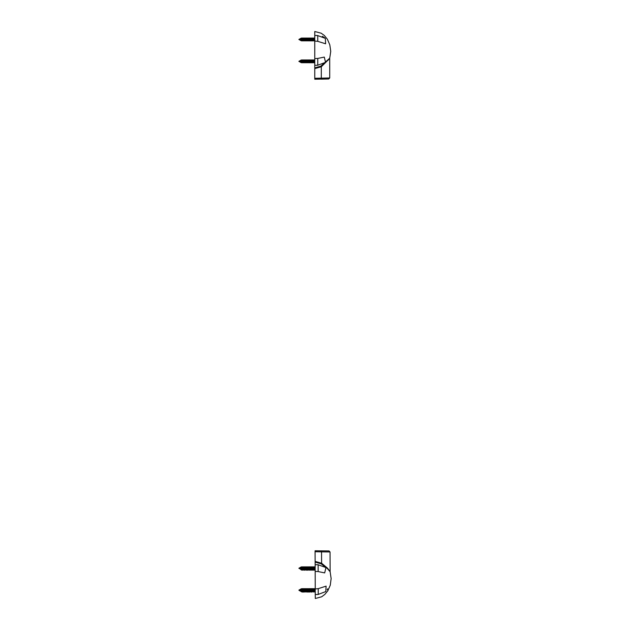 <?xml version="1.0" encoding="UTF-8"?>
<svg xmlns="http://www.w3.org/2000/svg" width="630" height="630" viewBox="0 0 630 630"><rect width="100%" height="100%" fill="white"/><g stroke="black" fill="none" stroke-linecap="round" stroke-linejoin="round"><path stroke-width="0.94" d="M299.337 590.617L300.88 591.247M300.904 591.476L301.715 591.916L301.715 591.302M302.061 591.57L302.329 592.035L302.329 591.483M303.006 591.57L302.739 592.035L302.739 591.184M303.156 591.57L303.424 592.035L303.424 591.483M304.093 591.57L303.833 592.035L303.833 591.184M305.188 591.57L304.518 592.027L304.518 591.483M304.518 592.027L304.928 591.184M306.282 591.57L305.613 592.027L305.613 591.483M305.613 592.027L306.015 591.184M306.448 591.57L306.708 592.019L306.7 591.483M306.708 592.019L307.369 591.57L307.117 592.019L307.109 591.184M308.464 591.57L307.802 592.019L307.794 591.483M308.212 592.011L308.204 591.184M308.637 591.57L308.897 592.011L308.889 591.483M308.897 592.011L309.55 591.57L309.306 592.011L309.298 591.184M310.275 590.979L309.936 591.57L309.936 588.688L310.645 591.57L309.984 592.003L309.984 591.483M309.984 592.003L310.393 591.184M310.834 591.57L311.078 592.003L311.078 591.483M311.37 590.979L311.031 591.57L311.031 588.688L311.488 591.184M311.929 591.57L312.173 591.995L312.173 591.483M312.173 591.995L312.582 591.184M313.677 591.184L313.677 591.995L313.921 591.57L313.267 591.995L313.267 591.483M314.654 590.979L314.307 591.57L314.307 588.688L315.008 591.57L314.362 591.987L314.362 591.483M315.26 591.57L314.772 591.987L314.772 591.184M299.478 568.591L300.817 569.331M301.62 569.268L301.628 570.04L300.801 569.567M301.967 569.693L302.243 570.158L302.243 569.693M302.243 570.158L302.935 569.654L302.652 570.158L302.644 569.15M304.03 569.654L303.747 570.15L303.329 569.693M303.069 569.693L303.747 570.15L303.739 569.15M304.164 569.693L304.432 570.15L304.424 569.693M305.125 569.646L304.841 570.15L304.833 569.15M305.928 569.15L305.936 570.142L306.219 569.646L305.936 570.142L305.518 569.693M306.353 569.693L306.621 570.142L306.613 569.693M306.621 570.142L307.306 569.646L307.03 570.134L307.023 569.15M307.456 569.693L307.708 570.134L307.708 569.693M308.401 569.646L308.125 570.134L308.117 569.15M309.495 569.638L309.212 570.126L308.802 569.693M308.55 569.693L309.212 570.126L309.212 569.15M309.645 569.693L309.897 570.126L309.897 569.693M309.897 570.126L310.59 569.638L310.307 570.126L310.307 569.15M310.74 569.693L310.992 570.119L310.992 569.693M310.992 570.119L311.677 569.638L311.401 570.119L311.401 569.15M311.842 569.693L312.086 570.119L312.086 569.693M312.771 569.63L312.496 570.119L312.496 569.15M312.937 569.693L313.181 570.111L313.181 569.693M313.866 569.63L313.59 570.111L313.59 569.15M314.031 569.693L314.307 566.803L313.898 566.803L313.898 569.693L313.22 566.803L312.803 566.803L312.803 569.693L312.126 566.803L311.716 566.803L311.716 569.693L311.031 566.803L310.621 566.803L310.621 569.693L309.936 566.803L309.527 566.803L309.527 569.693L308.842 566.803L308.432 566.803L308.432 569.693L307.747 566.803L307.338 566.803L307.338 569.693L306.652 566.803L306.243 566.803L306.243 569.693L305.558 566.803L305.148 566.803L305.148 569.693L304.463 566.803L304.054 566.803L304.054 569.693L303.369 566.803L302.959 566.803L302.959 569.693L302.274 566.803L301.864 566.803L301.864 569.693L301.25 566.929L301.25 569.575L300.447 569.126L300.447 567.37L301.25 566.929M314.961 569.63L314.685 570.111L314.685 569.15M315.15 564.228L315.15 565.228M318.252 594.389L325.805 591.601L326.072 586.16L318.229 588.664L315.244 588.956L315.15 564.685L318.134 564.724L318.158 571.552L324.678 572.89L325.938 567.575L318.134 564.819M315.244 588.956L315.268 594.523L318.252 594.46L318.229 588.664M298.88 568.26L300.423 567.386L300.423 569.11L298.88 568.236M298.88 590.137L300.423 590.995L300.447 589.255L300.447 591.003L300.447 589.255L301.25 588.806L301.25 591.452L300.447 591.003M301.25 591.452L301.25 588.806M301.526 590.979L301.526 589.278M302.274 588.688L302.274 591.57L302.62 589.278L301.864 588.688M302.62 590.979L302.62 589.278M303.369 588.688L303.369 591.57L303.715 589.278L302.959 588.688M303.715 590.979L303.715 589.278M304.463 588.688L304.463 591.57L304.81 589.278L304.054 588.688M304.81 590.979L304.81 589.278M305.558 588.688L305.558 591.57L305.897 589.278L305.148 588.688M305.897 590.979L305.897 589.278M306.652 588.688L306.652 591.57L306.991 589.278L306.243 588.688M306.991 590.979L306.991 589.278M307.747 588.688L307.747 591.57L308.086 589.278L307.338 588.688M308.086 590.979L308.086 589.278M308.842 588.688L308.842 591.57L309.18 589.278L308.432 588.688M309.18 590.979L309.18 589.278M311.031 591.57L310.621 591.57L310.621 588.688L310.275 589.278M312.126 591.57L312.126 588.688L312.464 589.278L312.126 591.57L311.716 591.57L311.716 588.688L311.37 589.278M312.464 590.979L312.464 589.278M313.22 588.688L313.22 591.57L313.559 589.278L312.803 588.688M313.559 590.979L313.559 589.278M314.992 591.57L314.992 588.688L314.654 589.278M300.431 569.103L300.447 567.37M302.62 569.103L302.274 569.693L302.274 566.803M303.715 569.103L303.369 569.693L303.369 566.803M304.81 569.103L304.463 569.693L304.463 566.803M305.897 569.103L305.558 569.693L305.558 566.803M306.991 569.103L306.652 569.693L306.652 566.803M308.086 569.103L307.747 569.693L307.747 566.803M309.18 569.103L308.842 569.693L308.842 566.803M310.275 569.103L309.936 569.693L309.936 566.803M311.37 569.103L311.031 569.693L311.031 566.803M312.464 569.103L312.126 569.693L312.126 566.803M313.559 569.103L313.22 569.693L313.22 566.803M313.898 569.693L314.654 569.103L314.307 566.803M314.654 569.103L314.654 567.402M300.423 60.472L298.88 61.346L300.447 62.189L300.447 60.464L300.423 62.197L301.25 62.661L301.25 60.015L300.423 60.472L300.431 62.189M301.25 62.661L301.25 60.015M301.526 62.189L301.526 60.488M302.274 59.897L302.274 62.779L302.62 60.488L301.864 59.897M302.62 62.189L302.62 60.488M303.369 59.897L303.369 62.779L303.715 60.488L302.959 59.897M303.715 62.189L303.715 60.488M304.463 59.897L304.463 62.779L304.81 60.488L304.054 59.897M304.81 62.189L304.81 60.488M305.558 59.897L305.558 62.779L305.897 60.488L305.148 59.897M305.897 62.189L305.897 60.488M306.652 59.897L306.652 62.779L306.991 60.488L306.243 59.897M306.991 62.189L306.991 60.488M307.747 59.897L307.747 62.779L308.086 60.488L307.338 59.897M308.086 62.189L308.086 60.488M308.842 59.897L308.842 62.779L309.18 60.488L308.432 59.897M309.18 62.189L309.18 60.488M309.936 59.897L309.936 62.779L310.275 60.488L309.527 59.897M310.275 62.189L310.275 60.488M311.031 59.897L311.031 62.779L311.37 60.488L310.621 59.897M311.37 62.189L311.37 60.488M312.126 59.897L312.126 62.779L312.464 60.488L311.716 59.897M312.464 62.189L312.464 60.488M313.22 59.897L313.22 62.779L313.559 60.488L312.803 59.897M313.559 62.189L313.559 60.488M314.307 59.897L314.307 62.779L314.654 60.488L313.898 59.897M300.423 38.595L298.88 39.469L300.423 40.32L300.431 38.603L300.447 40.312L300.423 38.595L301.25 38.131L301.25 40.777L300.423 40.32M301.25 40.777L301.25 38.131M301.526 40.304L301.526 38.603M302.274 38.013L302.274 40.895L302.62 38.603L301.864 38.013M302.62 40.304L302.62 38.603M303.369 38.013L303.369 40.895L303.715 38.603L302.959 38.013M303.715 40.304L303.715 38.603M304.463 38.013L304.463 40.895L304.81 38.603L304.054 38.013M304.81 40.304L304.81 38.603M305.558 38.013L305.558 40.895L305.897 38.603L305.148 38.013M305.897 40.304L305.897 38.603M306.652 38.013L306.652 40.895L306.991 38.603L306.243 38.013M306.991 40.304L306.991 38.603M307.747 38.013L307.747 40.895L308.086 38.603L307.338 38.013M308.086 40.304L308.086 38.603M308.842 38.013L308.842 40.895L309.18 38.603L308.432 38.013M309.18 40.304L309.18 38.603M309.936 38.013L309.936 40.895L310.275 38.603L309.527 38.013M310.275 40.304L310.275 38.603M311.031 38.013L311.031 40.895L311.37 38.603L310.621 38.013M311.37 40.304L311.37 38.603M312.126 38.013L312.126 40.895L312.464 38.603L311.716 38.013M312.464 40.304L312.464 38.603M313.22 38.013L313.22 40.895L313.559 38.603L312.803 38.013M313.559 40.304L313.559 38.603M314.307 38.013L314.307 40.895L314.654 38.603L313.898 38.013M314.795 58.606L314.795 67.867L320.843 66.111L329.75 58.18L330.711 51.369L329.805 44.777L327.364 39.194L324.395 35.524L321.245 33.209L314.795 31.5L314.795 58.606L317.78 58.432L317.78 65.26L314.795 65.315M314.795 35.477L317.78 35.532L317.78 41.328L325.631 43.793L325.348 38.359L317.78 35.603M314.795 78.246L329.71 78.002L328.734 78.994L314.795 79.238L314.795 67.867M328.387 569.638L330.136 571.764L331.12 578.568L330.238 585.168L327.82 590.759L324.867 594.437L321.725 596.767L315.284 598.5L315.268 594.523M315.15 564.685L315.094 551.754L321.56 551.841L321.607 563.212L327.332 568.047L330.096 571.481L330.018 551.935L321.56 551.841L321.568 550.848L329.033 550.951L330.018 551.935L329.033 550.951M328.096 568.866L330.136 571.764L327.261 568.512L321.198 563.866L315.142 562.133M317.78 65.174L325.568 62.394L324.293 57.07L317.78 58.432M328.734 78.994L321.261 79.128L328.734 78.994L321.261 79.128L328.734 78.994L321.261 79.128L328.734 78.994L321.261 79.128L328.734 78.994L321.268 79.128L321.261 66.764L314.795 68.623M322.308 36.335L324.552 37.635L322.308 36.335M329.459 58.582L328.025 60.291M327.12 589.806L327.568 588.782M301.912 591.57L301.715 591.916M311.496 592.003L311.078 592.003M303.833 592.035L303.424 592.035M302.739 592.035L302.329 592.035M301.849 569.654L301.628 570.04M305.259 569.693L305.936 570.142M314.685 570.111L314.275 570.111M313.59 570.111L313.181 570.111M312.496 570.119L312.086 570.119M308.125 570.134L307.708 570.134M304.841 570.15L304.432 570.15M328.529 550.943L321.56 550.848L328.529 550.943M315.173 571.394L318.158 571.552M315.094 551.754L315.094 550.762L315.094 551.258L315.094 550.762L321.568 550.848M315.134 561.377L321.607 563.212L321.198 563.866M298.88 590.121L300.431 589.278M314.307 588.688L313.898 588.688M314.307 591.57L313.898 591.57M313.22 591.57L312.803 591.57M312.126 588.688L311.716 588.688M311.031 588.688L310.621 588.688M309.936 588.688L309.527 588.688M309.936 591.57L309.527 591.57M308.842 591.57L308.432 591.57M307.747 591.57L307.338 591.57M306.652 591.57L306.243 591.57M305.558 591.57L305.148 591.57M304.463 591.57L304.054 591.57M303.369 591.57L302.959 591.57M302.274 591.57L301.864 591.57M301.526 569.103L301.25 569.575M301.526 567.402L301.864 566.803M302.62 567.402L302.959 566.803M303.715 567.402L304.054 566.803M304.81 567.402L305.148 566.803M305.897 567.402L306.243 566.803M306.991 567.402L307.338 566.803M308.086 567.402L308.432 566.803M309.18 567.402L309.527 566.803M310.275 567.402L310.621 566.803M311.37 567.402L311.716 566.803M312.464 567.402L312.803 566.803M313.559 567.402L313.898 566.803M313.22 569.693L312.803 569.693M312.126 569.693L311.716 569.693M311.031 569.693L310.621 569.693M309.936 569.693L309.527 569.693M308.842 569.693L308.432 569.693M307.747 569.693L307.338 569.693M306.652 569.693L306.243 569.693M305.558 569.693L305.148 569.693M304.463 569.693L304.054 569.693M303.369 569.693L302.959 569.693M302.274 569.693L301.864 569.693M314.307 62.779L313.898 62.779M313.22 62.779L312.803 62.779M312.126 62.779L311.716 62.779M311.031 62.779L310.621 62.779M309.936 62.779L309.527 62.779M308.842 62.779L308.432 62.779M307.747 62.779L307.338 62.779M306.652 62.779L306.243 62.779M305.558 62.779L305.148 62.779M304.463 62.779L304.054 62.779M303.369 62.779L302.959 62.779M302.274 62.779L301.864 62.779M314.307 40.895L313.898 40.895M313.22 40.895L312.803 40.895M312.126 40.895L311.716 40.895M311.031 40.895L310.621 40.895M309.936 40.895L309.527 40.895M308.842 40.895L308.432 40.895M307.747 40.895L307.338 40.895M306.652 40.895L306.243 40.895M305.558 40.895L305.148 40.895M304.463 40.895L304.054 40.895M303.369 40.895L302.959 40.895M302.274 40.895L301.864 40.895M314.795 64.244L314.795 65.276M314.795 42.47L314.795 57.81M314.795 41.044L317.78 41.328M329.71 78.002L329.71 58.456L321.261 66.772L320.843 66.111"/></g></svg>
